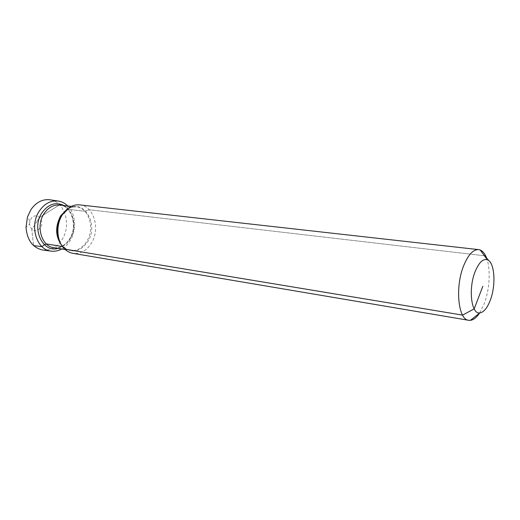 <?xml version="1.0" encoding="UTF-8"?>
<svg xmlns="http://www.w3.org/2000/svg" width="520" height="520" viewBox="0 0 520 520"><rect width="100%" height="100%" fill="white"/><g stroke="black" fill="none" stroke-linecap="round" stroke-linejoin="round"><path stroke-width="0.39" stroke-dasharray="2.6 1.95" d="M479.668 312.923L484.14 303.901C489.476 290.16 490.776 270.647 487.038 259.37M79.749 204.9C93.919 205.9 100.607 229.106 91.306 243.308C86.431 250.835 80.308 254.183 72.943 253.344M67.724 205.978C75.849 213.844 76.889 230.139 70.083 240.728C67.821 244.342 65.02 247.097 61.685 248.989M42.77 250.036C50.531 250.725 56.94 247.254 62.004 239.636C71.773 225.108 64.818 201.292 49.836 199.764M29.562 224.094L29.985 221.058L30.992 218.914C35.88 210.912 45.617 220.357 40.398 227.858C35.145 232.739 31.532 231.484 29.562 224.094L26.013 227.311M67.775 206.031L59.618 204.802L39.63 217.36L31.791 229.508L33.579 245.577L31.791 229.508L39.63 217.36L35.724 223.411L39.63 217.36L59.618 204.802L39.63 217.36L59.618 204.802L67.775 206.031L59.618 204.802L67.775 206.031L67.438 208.221L67.775 206.031M491.374 264.141L485.661 255.899L491.374 264.141M484.406 255.756L89.239 209.749L84.845 211.296L68.166 209.319L67.438 208.221L68.166 209.319L84.845 211.296L89.239 209.749L484.406 255.756M62.536 246.565L63.492 247.013L64.792 249.145M60.749 243.659L62.959 246.487C71.864 253.689 80.119 252.109 87.711 241.748C99.125 224.842 84.325 198.523 68.263 208.741L70.038 207.083M65.358 210.853L68.263 208.741C71.13 207.214 73.834 206.629 76.362 206.973C89.089 207.896 95.108 228.709 86.73 241.442C82.355 248.164 76.862 251.154 70.258 250.419L65.273 249.587M66.924 209.333C69.979 207.409 73.125 206.622 76.362 206.973L71.344 206.394M61.834 245.544C64.24 248.235 67.047 249.86 70.258 250.419C67.73 250.055 65.293 248.742 62.959 246.487L64.214 248.567M53.69 247.663C60.288 248.404 65.773 245.486 70.129 238.901C78.475 226.428 72.391 205.985 59.677 205.056C70.18 204.561 78.754 225.615 69.466 239.135C66.099 244.978 59.105 247.696 59.625 247.228C58.526 247.728 56.544 247.871 53.69 247.663M63.993 205.55C73.931 210.893 76.68 228.417 69.511 239.375C66.495 244.12 62.647 247.117 57.974 248.372M29.985 221.058L27.463 216.989"/><path stroke-width="0.78" d="M487.338 259.786C483.035 258.564 479.011 262.411 475.248 271.329C468.104 288.438 471.25 314.717 479.869 312.91C483.75 312.273 487.182 308.159 490.165 300.553C496.223 285.363 494.754 262.074 487.338 259.786L480.246 250.023C483.145 251.264 485.407 254.384 487.038 259.37M480.246 250.023L478.641 249.619C473.304 249.373 468.39 254.54 463.912 265.115C454.831 286.514 458.042 319.8 468.709 320.294L470.366 320.346C473.571 319.937 476.671 317.46 479.668 312.923M468.709 320.294L72.943 253.344C69.667 252.772 66.755 251.18 64.214 248.567C56.595 241.026 55.699 224.835 62.452 214.617L70.038 207.083C73.21 205.276 76.447 204.542 79.749 204.9L478.641 249.619M61.685 248.989C58.259 250.881 54.73 251.583 51.09 251.108C36.53 249.951 29.146 225.635 39.397 210.951C44.532 203.58 50.778 200.272 58.123 201.025C61.757 201.572 64.955 203.222 67.724 205.978M58.123 201.025L49.836 199.764C42.386 198.998 36.069 202.312 30.881 209.703L27.463 216.989L26.013 227.311C27.131 240.221 32.721 247.793 42.77 250.036L51.09 251.108M42.016 246.681L33.579 245.577L42.016 246.681L44.356 244.673L46.293 243.912L62.536 246.565M64.792 249.145L462.579 315.12L474.149 308.88L482.865 286.247M485.661 255.899L484.406 255.756L485.661 255.899M65.358 210.853L61.347 215.599C56.011 225.27 55.809 234.624 60.749 243.659M61.834 245.544C55.341 236.567 54.977 226.616 60.749 215.696L66.924 209.333M71.344 206.394L59.677 205.056C53.541 204.581 48.347 207.422 44.102 213.577C35.542 225.921 41.496 246.35 53.69 247.663L65.273 249.587M57.974 248.372C42.712 253.273 31.07 228.28 42.029 212.686C48.47 203.996 55.79 201.617 63.993 205.55M479.869 312.91L470.366 320.346"/></g></svg>
